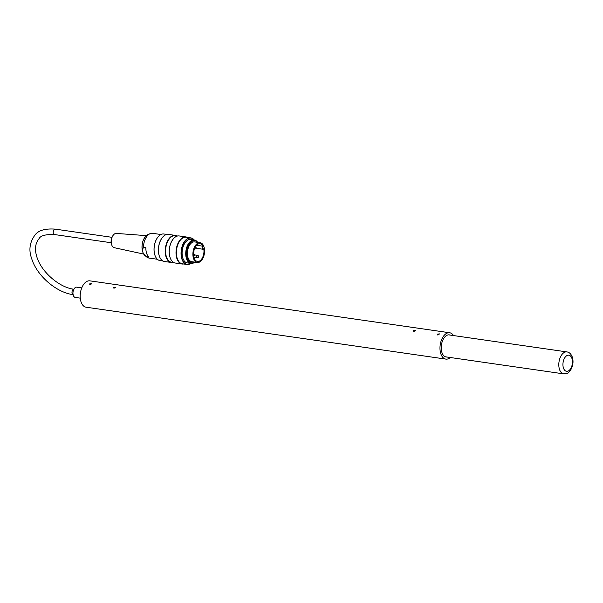 <?xml version="1.0" encoding="UTF-8"?>
<svg xmlns="http://www.w3.org/2000/svg" width="603" height="603" viewBox="0 0 603 603"><rect width="100%" height="100%" fill="white"/><g stroke="black" fill="none" stroke-linecap="round" stroke-linejoin="round"><path stroke-width="0.9" d="M194.844 262.124A11.834 6.784 -81.8 0 1 190.97 263.436A11.834 6.784 -81.8 0 1 186.417 258.476A11.834 6.784 -81.8 0 1 187.299 245.873A11.834 6.784 -81.8 0 1 194.354 240.009A11.834 6.784 -81.8 0 1 197.694 242.361M190.97 263.436L187.329 262.908A11.834 6.784 -81.8 0 1 182.777 257.948A11.834 6.784 -81.8 0 1 183.659 245.353A11.834 6.784 -81.8 0 1 190.714 239.481L194.354 240.009M197.467 242.331A11.156 6.399 98.2 0 0 194.814 240.763A11.156 6.399 98.2 0 0 188.166 246.295A11.156 6.399 98.2 0 0 187.337 258.167A11.156 6.399 98.2 0 0 191.626 262.84A11.156 6.399 98.2 0 0 194.618 262.094M197.309 262.478L191.792 261.687A9.987 5.729 -81.8 0 1 187.955 257.504A9.987 5.729 -81.8 0 1 188.694 246.868A9.987 5.729 -81.8 0 1 194.648 241.924L200.166 242.715A9.987 5.729 98.2 0 0 193.066 251.783A9.987 5.729 98.2 0 0 197.309 262.478A9.987 5.729 98.2 0 0 203.264 257.534A9.987 5.729 98.2 0 0 204.002 246.898A9.987 5.729 98.2 0 0 200.166 242.715M175.179 235.374L168.403 234.401A13.681 7.847 98.2 0 0 162.403 237.484A13.681 7.847 98.2 0 0 159.23 255.747A13.681 7.847 98.2 0 0 159.614 256.825A13.681 7.847 98.2 0 0 164.491 261.483L171.267 262.463A13.681 7.847 -81.8 0 1 166.006 256.727A13.681 7.847 -81.8 0 1 167.016 242.157A13.681 7.847 -81.8 0 1 175.179 235.374A13.681 7.847 -81.8 0 1 176.641 235.848M172.812 262.418A13.681 7.847 -81.8 0 1 171.267 262.463M185.973 236.934L179.197 235.954A13.681 7.847 98.2 0 0 173.197 239.044A13.681 7.847 98.2 0 0 170.023 257.308A13.681 7.847 98.2 0 0 170.408 258.386A13.681 7.847 98.2 0 0 175.285 263.036L182.061 264.016A13.681 7.847 -81.8 0 1 176.8 258.28A13.681 7.847 -81.8 0 1 177.81 243.718A13.681 7.847 -81.8 0 1 185.973 236.934A13.681 7.847 -81.8 0 1 187.435 237.409M183.606 263.978A13.681 7.847 -81.8 0 1 182.061 264.016M194.128 239.979A13.274 7.613 98.2 0 0 184.314 242.157A13.274 7.613 98.2 0 0 182.023 258.77A13.274 7.613 98.2 0 0 190.752 263.405M155.19 255.943A13.274 7.613 -81.8 0 1 155.167 255.891A13.274 7.613 -81.8 0 1 157.873 237.13A13.274 7.613 -81.8 0 1 157.911 237.077M166.858 234.439L163.835 234.002A13.424 7.696 98.2 0 0 157.956 237.032A13.424 7.696 98.2 0 0 154.835 254.948A13.424 7.696 98.2 0 0 155.212 256.004A13.424 7.696 98.2 0 0 159.999 260.571L163.029 261.009M162.335 237.567A13.424 7.696 98.2 0 0 162.267 237.65A13.424 7.696 98.2 0 0 159.154 255.566A13.424 7.696 98.2 0 0 159.531 256.629A13.424 7.696 98.2 0 0 159.576 256.727M190.812 263.413A13.424 7.696 -81.8 0 1 186.983 264.468A13.424 7.696 -81.8 0 1 181.82 258.838A13.424 7.696 -81.8 0 1 182.815 244.547A13.424 7.696 -81.8 0 1 190.819 237.891A13.424 7.696 -81.8 0 1 194.189 239.986M190.819 237.891L186.146 237.22A13.424 7.696 98.2 0 0 178.141 243.876A13.424 7.696 98.2 0 0 177.146 258.167A13.424 7.696 98.2 0 0 182.31 263.79L186.983 264.468M173.129 239.127A13.424 7.696 98.2 0 0 173.061 239.21A13.424 7.696 98.2 0 0 169.948 257.127A13.424 7.696 98.2 0 0 170.325 258.182A13.424 7.696 98.2 0 0 170.37 258.28M177.651 235.992L175.352 235.66A13.424 7.696 98.2 0 0 167.348 242.316A13.424 7.696 98.2 0 0 166.353 256.607A13.424 7.696 98.2 0 0 171.516 262.237L173.822 262.569M194.694 240.748A11.156 6.399 98.2 0 0 194.573 240.733A11.156 6.399 98.2 0 0 187.925 246.258A11.156 6.399 98.2 0 0 187.096 258.137A11.156 6.399 98.2 0 0 191.385 262.81A11.156 6.399 98.2 0 0 191.505 262.825M111.736 244.946L111.51 244.313A6.339 3.633 -81.8 0 1 112.731 235.894L113.115 235.351A7.221 4.146 98.2 0 0 111.653 244.705A7.221 4.146 98.2 0 0 111.736 244.946A7.221 4.146 98.2 0 0 114.269 247.705L143.657 254.059M146.31 235.63L116.334 233.421A7.221 4.146 98.2 0 0 114.434 234.002A7.221 4.146 98.2 0 0 113.115 235.351M146.371 256.69L148.775 257.036A12.497 7.168 -81.8 0 1 145.851 247.675L143.454 247.328L142.263 250.23L143.182 253.154L146.371 256.69A12.497 7.168 98.2 0 0 146.763 257.036A12.497 7.168 98.2 0 0 148.979 258.046L157.353 259.26M160.926 234.514L152.551 233.308A12.497 7.168 98.2 0 0 150.139 233.647A12.497 7.168 98.2 0 0 143.454 247.328M202.698 246.167L203.045 246.416A8.947 5.133 98.2 0 0 200.015 243.74A8.947 5.133 98.2 0 0 193.653 251.866A8.947 5.133 98.2 0 0 197.46 261.453A8.947 5.133 98.2 0 0 202.525 257.617A8.947 5.133 98.2 0 0 203.754 248.7L203.565 248.933A1.703 0.972 -81.8 0 1 202.894 249.227A1.703 0.972 -81.8 0 1 202.148 247.991A1.703 0.972 -81.8 0 1 202.698 246.167L196.51 245.278M203.045 246.416A1.402 0.807 98.2 0 0 202.638 248.376A1.402 0.807 98.2 0 0 203.754 248.7L203.565 248.933M193.503 253.652A8.947 5.133 98.2 0 0 194.015 250.109M80.84 290.744A5.178 2.97 98.2 0 0 80.207 295.153M81.752 287.895L76.724 287.171A5.178 2.97 98.2 0 0 73.453 290.201A5.178 2.97 98.2 0 0 73.574 296.035A5.178 2.97 98.2 0 0 75.247 297.415L80.274 298.146M413.756 331.552L413.387 330.64L415.61 330.436L413.756 331.552M89.945 284.835L89.576 283.923L91.799 283.719L89.945 284.835M113.929 288.294L113.56 287.382L115.791 287.179L113.929 288.294M437.74 335.019L437.371 334.107L439.595 333.896L437.74 335.019M453.524 335.562A13.311 7.635 98.2 0 0 449.665 332.758L89.877 280.847A13.311 7.635 98.2 0 0 84.601 283.206A13.311 7.635 98.2 0 0 80.222 297.483A13.311 7.635 98.2 0 0 86.078 307.198L445.866 359.109A13.311 7.635 98.2 0 0 450.358 357.519M449.665 332.758A13.311 7.635 98.2 0 0 444.388 335.117A13.311 7.635 98.2 0 0 440.009 349.393A13.311 7.635 98.2 0 0 445.866 359.109M450.079 335.064A11.171 6.407 98.2 0 0 449.356 334.884A11.171 6.407 98.2 0 0 444.931 336.858A11.171 6.407 98.2 0 0 441.26 348.836A11.171 6.407 98.2 0 0 446.167 356.991A11.171 6.407 98.2 0 0 446.906 357.021M143.182 253.154A11.238 6.445 98.2 0 0 144.976 255.574L142.903 252.589M142.383 250.984C141.268 243.288 143.145 237.808 148.006 234.544A11.238 6.445 98.2 0 0 142.263 250.23M196.344 248.232L196.058 248.7L195.922 247.773L196.344 248.232M194.927 255.401L194.362 255.649L194.784 254.873L194.927 255.401M198.545 256.192L198.681 257.112L198.545 256.192M197.52 257.458L198.681 257.112L198.824 256.124L197.807 255.468A1.04 0.595 98.2 0 0 197.249 255.597A1.04 0.595 98.2 0 0 196.97 257.036A1.04 0.595 98.2 0 0 197.52 257.458L197.068 257.489A1.1 0.633 -81.8 0 1 196.646 257.029A1.1 0.633 -81.8 0 1 196.947 255.506A1.1 0.633 -81.8 0 1 197.385 255.31A1.1 0.633 -81.8 0 1 197.596 255.408M194.422 248.813A1.04 0.595 98.2 0 0 194.897 249.039L194.445 249.077A1.1 0.633 -81.8 0 1 194.339 249.047M193.661 256.154L194.641 255.86L194.784 254.873L193.767 254.217A1.04 0.595 98.2 0 0 193.503 254.165M197.302 257.451A1.1 0.633 -81.8 0 1 197.068 257.489L193.827 257.021M111.932 237.311L55.212 229.125A2.736 1.568 98.2 0 0 53.584 230.482A2.736 1.568 98.2 0 0 53.381 233.399A2.736 1.568 98.2 0 0 54.428 234.544L111.156 242.73M73.099 294.633A2.736 1.568 -81.8 0 1 72.141 293.51A2.736 1.568 -81.8 0 1 72.315 290.669A2.736 1.568 -81.8 0 1 73.875 289.229M566.88 351.911A11.095 6.362 98.2 0 0 558.996 361.988A11.095 6.362 98.2 0 0 563.707 373.875C566.511 373.664 568.018 373.265 568.23 372.669L570.438 370.385C572.986 366.164 573.641 361.823 572.413 357.368C571.192 354.051 569.345 352.227 566.88 351.911L448.617 334.853M571.983 358.597A8.133 4.666 -81.8 0 1 567.333 371.29A8.133 4.666 -81.8 0 1 563.76 359.833A8.133 4.666 -81.8 0 1 571.983 358.597M144.976 255.574L146.763 257.036M148.006 234.544L150.139 233.647M195.221 247.079L196.201 247.712L196.058 248.7L194.897 249.039M197.807 255.468L194.875 254.948M193.767 254.217L193.344 254.059M196.435 248.293L202.894 249.227L203.724 248.873M54.428 234.544C45.685 234.281 40.582 235.63 39.12 238.577C35.449 243.062 34.567 248.685 36.459 255.453C40.017 270.672 58.785 287.548 73.973 289.236M55.212 229.125C45.3 228.416 38.607 230.316 35.132 234.831C29.705 242.187 28.529 250.041 31.612 258.386C36.595 275.435 56.154 292.545 73.197 294.656M445.451 356.81L563.707 373.875"/></g></svg>
